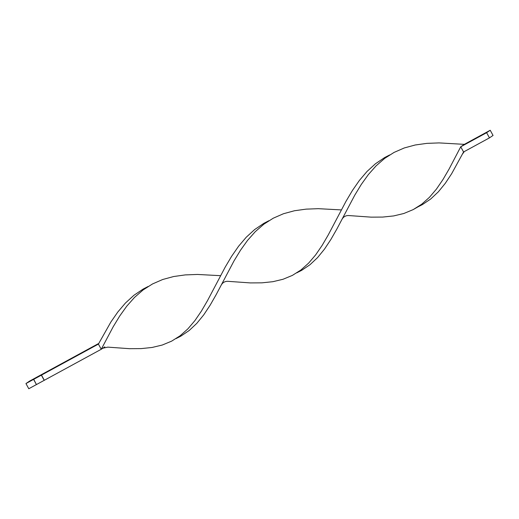 <?xml version="1.0" encoding="UTF-8"?>
<svg xmlns="http://www.w3.org/2000/svg" width="519" height="519" viewBox="0 0 519 519"><rect width="100%" height="100%" fill="white"/><g stroke="black" fill="none" stroke-linecap="round" stroke-linejoin="round"><path stroke-width="0.78" d="M104.844 346.848L101.244 349.281L98.415 344.091L110.871 322.02L117.832 311.977L125.475 302.999L133.883 295.317L143.121 289.077L148.149 286.475L143.121 289.077L133.883 295.317L125.475 302.999L117.832 311.977L110.871 322.02L98.415 344.091L25.95 383.554L28.779 388.737L101.244 349.281L98.415 344.091L41.481 375.094L44.31 380.284L41.371 375.166L44.199 380.356L41.371 375.166L33.605 379.395L36.434 384.585L33.716 379.324L25.95 383.554L28.779 388.737L101.244 349.281L113.213 326.723L119.714 316.019L126.785 306.145L134.551 297.381L143.108 289.939L152.489 283.964L162.7 279.501L173.677 276.523L185.322 274.901L197.512 274.447L220.569 275.686L197.512 274.447L185.322 274.901L173.677 276.523L162.7 279.501L152.489 283.964L143.108 289.939L134.551 297.381L126.785 306.145L119.714 316.019L113.213 326.723L101.244 349.281L102.788 348.236L107.796 347.133L129.549 348.684L141.168 348.606L152.112 347.464L162.278 345.031L171.62 341.152L180.138 335.761L187.872 328.877L194.91 320.606L201.385 311.128L207.464 300.709L225.233 267.064L231.649 256.25L238.61 246.207L246.246 237.228L254.66 229.547L263.899 223.306L268.926 220.705M29.551 381.121L25.95 383.554L37.316 376.891L29.551 381.121M37.426 376.82L45.192 372.59L37.426 376.82M45.082 372.661L98.753 343.435L45.082 372.661M297.186 272.605L301.61 270.38L309.986 264.722L317.589 257.586L324.518 249.081L330.914 239.421L336.941 228.873L354.762 195.189L361.263 184.485L368.334 174.611L376.1 165.846L384.657 158.405L394.038 152.43L404.249 147.967L415.226 144.989L426.871 143.367L439.061 142.907L464.343 144.353L439.061 142.907L426.871 143.367L415.226 144.989L404.249 147.967L394.038 152.43L384.657 158.405L376.1 165.846L368.334 174.611L361.263 184.485L354.762 195.189L336.941 228.873L330.914 239.421L324.518 249.081L317.589 257.586L309.986 264.722L301.61 270.38L297.186 272.605M389.698 154.941L384.67 157.536L375.432 163.777L367.024 171.465L359.382 180.443L352.42 190.479L346.004 201.301L328.242 234.945L322.163 245.364L315.682 254.835L308.643 263.107L300.91 269.997L292.398 275.388L283.056 279.261L272.884 281.694L261.946 282.836L250.32 282.913L228.561 281.369L250.32 282.913L261.946 282.836L272.884 281.694L283.056 279.261L292.398 275.388L300.91 269.997L308.643 263.107L315.682 254.835L322.163 245.364L328.242 234.945L346.004 201.301L352.42 190.479L359.382 180.443L367.024 171.465L375.432 163.777L384.67 157.536L389.698 154.941M463.564 151.976L451.686 173.657L445.289 183.317L438.36 191.816L430.757 198.952L422.388 204.609L418.34 206.666L422.388 204.609L430.757 198.952L438.36 191.816L445.289 183.317L451.686 173.657L463.564 151.976L460.736 146.786L449.013 169.175L442.934 179.593L436.46 189.065L429.421 197.343L421.688 204.227L417.6 207.068L413.169 209.618L403.827 213.497L393.661 215.93L382.717 217.072L371.098 217.143L349.339 215.599L371.098 217.143L382.717 217.072L393.661 215.93L403.827 213.497L413.169 209.618L421.688 204.227L429.421 197.343L436.46 189.065L442.934 179.593L449.013 169.175L460.736 146.786L464.343 144.353L490.221 130.263L464.343 144.353L460.736 146.786L486.621 132.695L460.736 146.786L463.564 151.976L489.449 137.879L493.05 135.446L490.221 130.263L486.621 132.695L489.449 137.879L463.564 151.976M341.34 209.916L318.283 208.677L306.1 209.138L294.448 210.753L283.471 213.731L273.266 218.194L263.879 224.176L255.329 231.617L247.557 240.381L240.485 250.255L233.985 260.96L216.17 294.636L210.137 305.191L203.74 314.851L196.811 323.35L189.208 330.486L180.839 336.143L176.791 338.2L180.839 336.143L189.208 330.486L196.811 323.35L203.74 314.851L210.137 305.191L216.17 294.636L233.985 260.96L240.485 250.255L247.557 240.381L255.329 231.617L263.879 224.176L273.266 218.194L283.471 213.731L294.448 210.753L306.1 209.138L318.283 208.677L341.34 209.916M268.55 220.945L263.899 223.306L254.66 229.547L246.246 237.228L238.61 246.207L231.649 256.25L225.233 267.064L207.464 300.709L201.385 311.128L194.91 320.606L187.872 328.877L180.138 335.761L171.62 341.152L162.278 345.031L152.112 347.464L141.168 348.606L129.549 348.684L107.79 347.133M489.449 137.879L493.05 135.446L490.221 130.263L486.621 132.695L489.449 137.879M297.569 272.43L296.829 272.832M228.568 281.369C225.116 281.038 222.593 282.414 220.997 285.489M464.31 151.574L462.546 153.955M176.797 338.2L176.058 338.602M418.346 206.659L417.6 207.068M349.345 215.599C345.888 215.268 343.364 216.644 341.774 219.725"/></g></svg>

